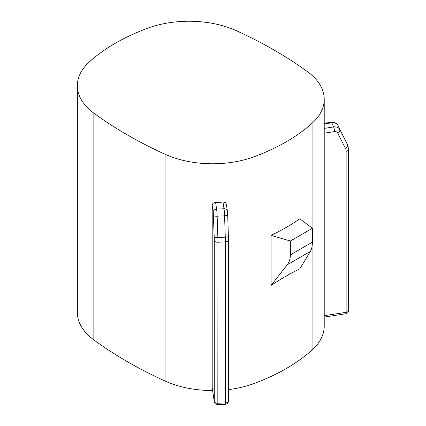 <?xml version="1.0" encoding="UTF-8"?>
<svg xmlns="http://www.w3.org/2000/svg" width="426" height="426" viewBox="0 0 426 426"><rect width="100%" height="100%" fill="white"/><g stroke="black" fill="none" stroke-linecap="round" stroke-linejoin="round"><path stroke-width="0.64" d="M228.448 400.77A3.387 1.954 180 0 1 228.464 400.941A3.387 3.387 0 0 1 225.248 404.327L225.37 402.889L217.947 403.268A3.387 1.954 180 0 1 214.278 401.489A3.387 2.753 -8.6 0 0 214.305 401.825L212.201 387.772L212.201 205.257C212.404 203.585 213.538 202.654 215.593 202.462A76.792 44.336 0 0 0 223.016 202.084C225.056 202.073 226.174 202.888 226.371 204.539M228.464 389.582A76.792 44.336 0 0 0 254.056 383.528A192.126 110.925 0 0 0 312.077 350.028A76.792 44.336 0 0 0 324.223 326.098L324.223 99.333A76.792 44.336 0 0 0 307.726 71.877A429.126 247.751 0 0 0 236.531 30.773A76.792 44.336 0 0 0 147.524 28.26A192.126 110.925 0 0 0 89.503 61.759A76.792 44.336 0 0 0 77.351 85.69A76.792 44.336 0 0 0 93.848 113.146A429.126 247.751 0 0 0 165.048 154.255A76.792 44.336 0 0 0 254.056 156.763A192.126 110.925 0 0 0 312.077 123.263A76.792 44.336 0 0 0 324.223 99.333M77.351 85.69L77.351 312.455A76.792 44.336 0 0 0 93.848 339.911A429.126 247.751 0 0 0 165.048 381.014A76.792 44.336 0 0 0 212.595 390.541M290.356 241.015L290.356 254.886C290.335 258.822 289.297 262.118 287.252 264.775L271.069 285.42C281.661 278.455 291.24 272.922 299.808 268.833L310.362 251.431C311.699 249.189 312.375 246.1 312.391 242.165L312.391 228.293L290.356 241.015L271.069 235.36C281.661 230.312 291.24 224.779 299.808 218.767L312.391 228.293M271.069 285.42L271.069 235.36M228.448 239.742A3.387 1.954 180 0 1 228.464 239.913L228.464 400.941A3.387 1.954 180 0 1 225.37 402.889L225.37 241.861L217.947 242.24A13.547 0.964 -92.9 0 0 217.862 237.57L217.148 216.206A6.773 0.485 -92.9 0 0 216.605 209.113L215.593 202.462M223.016 202.084L224.023 208.74L216.605 209.113A3.387 2.753 -8.6 0 0 213.229 212.047L212.201 205.257M226.344 204.203L227.372 210.998A3.387 2.753 171.4 0 0 224.023 208.74A6.773 0.485 -92.9 0 1 224.571 215.833L225.285 237.197L217.862 237.57A3.387 0.793 -1.9 0 1 214.214 236.962L213.229 212.047M213.501 215.593A3.387 0.793 -1.9 0 0 217.148 216.206L224.571 215.833A3.387 0.793 178.1 0 0 227.686 214.938L228.395 236.302A3.387 0.793 178.1 0 1 225.285 237.197A13.547 0.964 -92.9 0 1 225.37 241.861A3.387 1.954 180 0 0 228.464 239.913L228.395 236.302A3.387 0.793 178.1 0 0 228.384 236.244M227.676 214.88A3.387 0.793 178.1 0 1 227.686 214.938L227.372 210.998M312.077 123.263L312.077 228.054M312.077 246.372L312.077 350.028M324.223 133.178L334.511 131.586A3.387 2.673 155.1 0 1 337.546 132.853A3.387 2.082 153 0 0 339.708 129.467A6.773 5.341 155.1 0 0 333.633 126.932L331.716 122.794L324.223 123.95M334.511 131.586A3.387 0.714 -98.8 0 0 333.633 126.932L324.223 128.386M337.546 132.853L345.438 148.301A10.16 8.014 155.1 0 1 346.136 151.273L346.136 312.301L324.223 315.693M346.136 151.273A3.387 1.954 0 0 0 348.649 149.388L347.733 145.202A13.547 10.687 155.1 0 0 347.595 144.915L345.678 140.777A3.387 2.082 -27 0 0 345.656 140.734A3.387 2.082 -27 0 0 345.63 140.692M345.438 148.301A3.387 2.082 -27 0 0 347.595 144.915L337.786 125.329A6.773 5.341 155.1 0 0 331.716 122.794A3.387 0.714 81.2 0 0 331.194 122.209C331.508 121.559 337.238 122.779 337.765 125.287A3.387 2.082 -27 0 1 337.786 125.329L345.678 140.777A13.547 10.687 155.1 0 1 345.816 141.065L347.733 145.202M212.201 387.772L214.278 401.489L214.278 240.461A10.16 0.724 -92.9 0 0 214.214 236.962M214.278 240.461A3.387 1.954 0 0 0 217.947 242.24L217.824 404.7A3.387 3.387 0 0 1 214.305 401.825M254.056 156.763L254.056 383.528M165.048 154.255L165.048 381.014M345.779 313.76A3.387 3.387 0 0 0 348.649 310.416A3.387 1.954 180 0 1 346.136 312.301A3.387 0.714 -98.8 0 1 345.779 313.76L324.223 317.098M93.848 113.146L93.848 339.911M287.252 264.775L310.362 251.431M290.356 254.886L312.391 242.165M348.649 310.416L348.649 149.388M337.765 125.287L345.816 141.065M225.248 404.327L217.824 404.7M324.223 123.29L331.194 122.209"/></g></svg>
